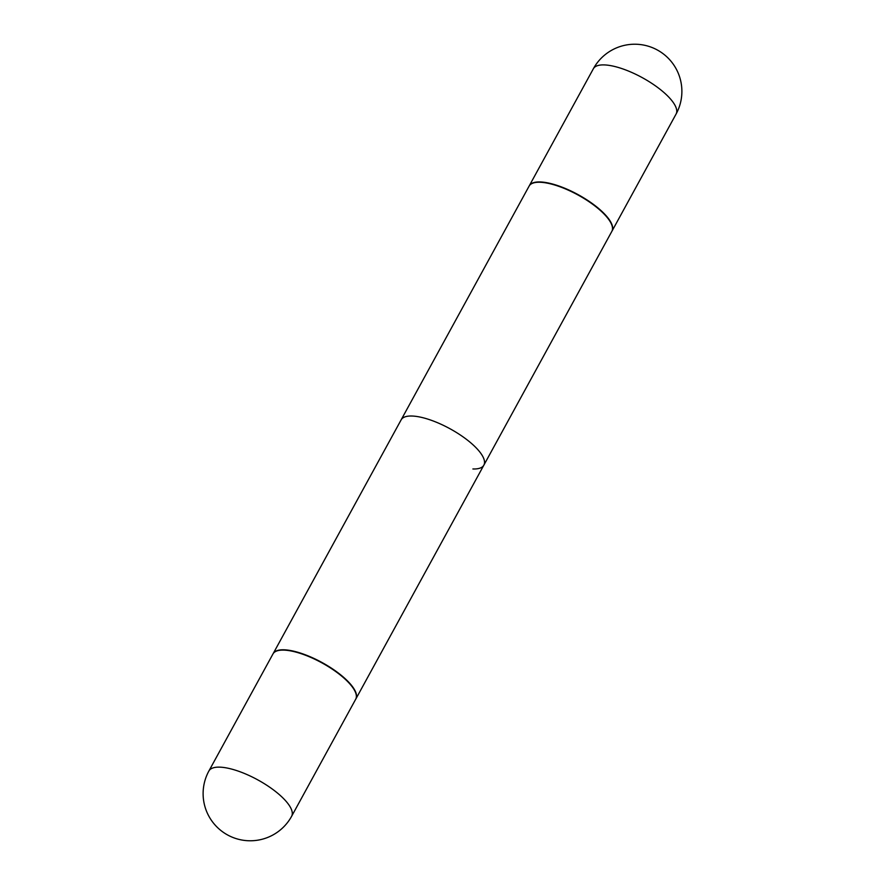 <?xml version="1.0" encoding="UTF-8"?>
<svg xmlns="http://www.w3.org/2000/svg" width="885" height="885" viewBox="0 0 885 885"><rect width="100%" height="100%" fill="white"/><g stroke="black" fill="none" stroke-linecap="round" stroke-linejoin="round"><path stroke-width="1.33" d="M208.904 770.979L272.978 653.938A47.159 15.665 28.7 0 1 301.354 653.75A47.159 15.665 28.7 0 1 343.391 677.578A47.159 15.665 28.7 0 1 355.704 699.227L291.63 816.269A47.159 15.665 28.7 0 0 279.317 794.619A47.159 15.665 28.7 0 0 219.878 767.151A47.159 15.665 28.7 0 0 208.904 770.979A47.159 47.159 0 0 0 248.652 840.75A47.159 47.159 0 0 0 291.63 816.269M273.067 653.783A47.159 15.665 28.7 0 1 273.155 653.628L529.119 186.082A47.159 15.665 28.7 0 1 534.418 182.697A47.159 15.665 28.7 0 1 540.093 182.266A47.159 15.665 28.7 0 1 582.562 197.598A47.159 15.665 28.7 0 1 611.845 225.089A47.159 15.665 28.7 0 1 611.845 231.372L483.863 465.145A47.159 15.665 -151.3 0 0 461.594 435.851A47.159 15.665 -151.3 0 0 412.111 416.027A47.159 15.665 -151.3 0 0 401.137 419.855L529.119 186.082A47.159 15.665 28.7 0 1 534.418 182.697A47.159 15.665 28.7 0 1 540.093 182.266A47.159 15.665 28.7 0 1 582.562 197.598A47.159 15.665 28.7 0 1 611.845 225.089A47.159 15.665 28.7 0 1 611.845 231.372L355.881 698.918A47.159 15.665 28.7 0 1 355.792 699.073M534.883 182.598A46.783 15.543 28.7 0 1 540.514 182.166A46.783 15.543 28.7 0 1 582.64 197.377A46.783 15.543 28.7 0 1 611.69 224.646L611.69 224.646A46.783 15.543 28.7 0 0 582.64 197.377A46.783 15.543 28.7 0 0 540.514 182.166A46.783 15.543 28.7 0 0 534.883 182.598L534.883 182.598M472.889 468.973A47.159 15.665 -151.3 0 0 483.863 465.145M529.208 185.927A47.159 15.665 28.7 0 1 529.296 185.773A47.159 15.665 28.7 0 1 557.672 185.584A47.159 15.665 28.7 0 1 599.709 209.413A47.159 15.665 28.7 0 1 612.022 231.062A47.159 15.665 28.7 0 1 611.933 231.217A47.159 15.665 28.7 0 0 612.022 231.062A47.159 15.665 28.7 0 0 599.709 209.413A47.159 15.665 28.7 0 0 557.672 185.584A47.159 15.665 28.7 0 0 529.296 185.773A47.159 15.665 28.7 0 0 529.208 185.927M273.155 653.628A47.159 15.665 28.7 0 1 284.129 649.8A47.159 15.665 28.7 0 1 333.601 669.613A47.159 15.665 28.7 0 1 355.881 698.918M593.37 68.731A47.159 15.665 28.7 0 1 604.344 64.915A47.159 15.665 28.7 0 1 663.783 92.372A47.159 15.665 28.7 0 1 676.096 114.021A47.159 47.159 0 0 0 636.348 44.25A47.159 47.159 0 0 0 593.37 68.731A47.159 15.665 28.7 0 1 604.344 64.915A47.159 15.665 28.7 0 1 663.783 92.372A47.159 15.665 28.7 0 1 676.096 114.021L612.022 231.062L676.096 114.021A47.159 47.159 0 0 0 636.348 44.25A47.159 47.159 0 0 0 593.37 68.731L529.296 185.773L593.37 68.731"/></g></svg>
